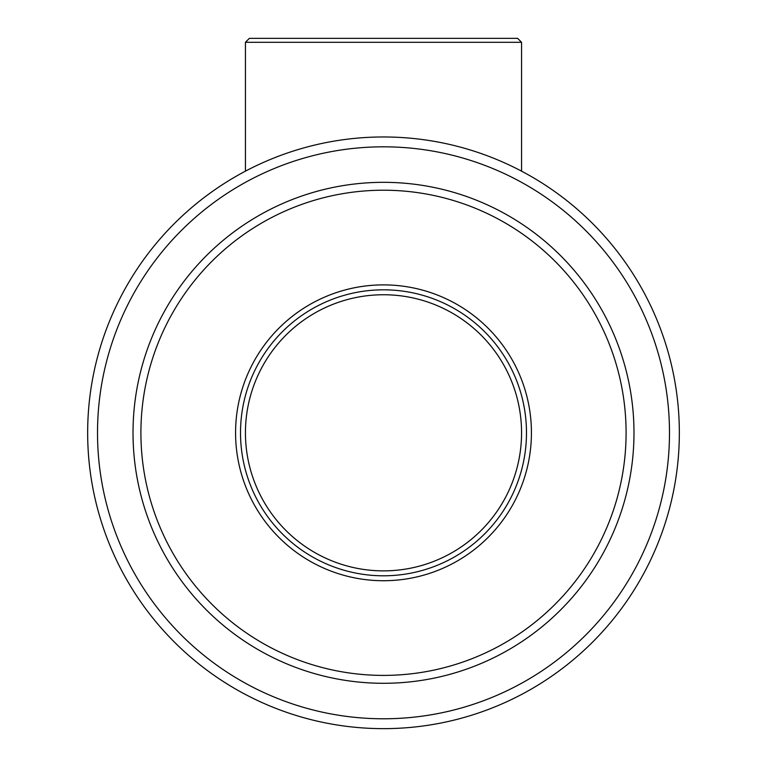 <?xml version="1.0" encoding="UTF-8"?>
<svg xmlns="http://www.w3.org/2000/svg" width="767" height="767" viewBox="0 0 767 767"><rect width="100%" height="100%" fill="white"/><g stroke="black" fill="none" stroke-linecap="round" stroke-linejoin="round"><path stroke-width="1.15" d="M383.5 136.967A295.841 295.841 0 0 1 679.341 432.809A295.841 295.841 0 0 1 383.5 728.65A295.841 295.841 0 0 1 87.659 432.809A295.841 295.841 0 0 1 383.5 136.967M383.5 146.823A285.986 285.986 0 0 1 669.486 432.809A285.986 285.986 0 0 1 383.5 718.784A285.986 285.986 0 0 1 97.514 432.809A285.986 285.986 0 0 1 383.5 146.823M383.5 182.325A250.483 250.483 0 0 1 633.983 432.809A250.483 250.483 0 0 1 383.5 683.292A250.483 250.483 0 0 1 133.017 432.809A250.483 250.483 0 0 1 383.5 182.325M383.5 190.216A242.593 242.593 0 0 1 626.093 432.809A242.593 242.593 0 0 1 383.5 675.401A242.593 242.593 0 0 1 140.907 432.809A242.593 242.593 0 0 1 383.5 190.216M383.5 580.724A147.926 147.926 0 0 1 235.574 432.809A147.926 147.926 0 0 1 383.5 284.883A147.926 147.926 0 0 1 531.426 432.809A147.926 147.926 0 0 1 383.5 580.724M383.5 575.796A142.988 142.988 0 0 1 240.512 432.809A142.988 142.988 0 0 1 383.5 289.821A142.988 142.988 0 0 1 526.488 432.809A142.988 142.988 0 0 1 383.5 575.796M383.5 570.869A138.06 138.06 0 0 1 245.44 432.809A138.06 138.06 0 0 1 383.5 294.749A138.06 138.06 0 0 1 521.56 432.809A138.06 138.06 0 0 1 383.5 570.869M245.44 42.29L249.38 38.35L517.62 38.35L521.56 42.29L245.44 42.29L245.44 171.156M521.56 42.29L521.56 171.156"/></g></svg>
